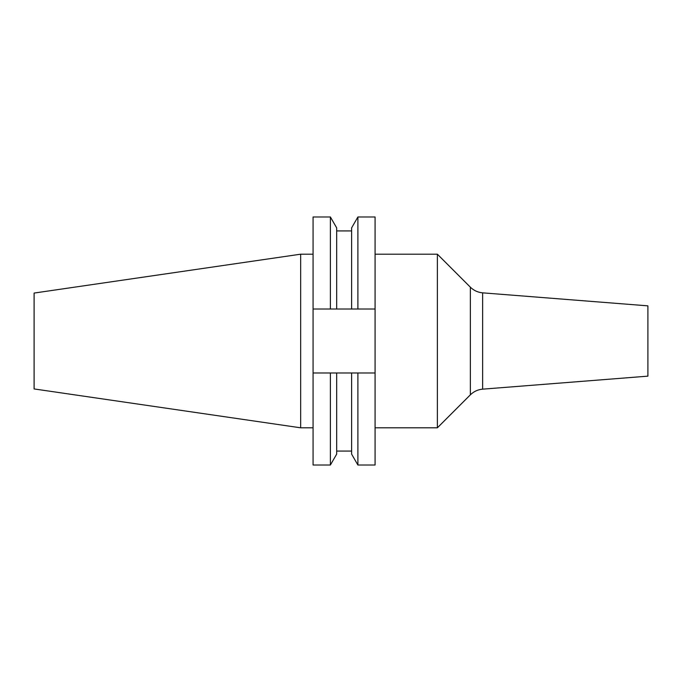 <?xml version="1.0" encoding="UTF-8"?>
<svg xmlns="http://www.w3.org/2000/svg" width="682" height="682" viewBox="0 0 682 682"><rect width="100%" height="100%" fill="white"/><g stroke="black" fill="none" stroke-linecap="round" stroke-linejoin="round"><path stroke-width="1.02" d="M437.375 427.81L470.367 394.818L470.367 287.182L437.375 254.19L437.375 427.81L375.074 427.81M482.643 292.842L647.9 305.851L647.9 376.149L482.643 389.158L482.643 292.842C477.877 292.416 473.785 290.523 470.367 287.182M300.668 427.81L300.668 254.19L34.1 293.064L34.1 388.936L300.668 427.81L313.072 427.81M330.386 216.987L330.386 309.006L313.072 309.006L313.072 216.987L330.386 216.987L336.678 227.882L336.678 309.006L357.897 309.006L357.897 216.987L375.074 216.987L375.074 309.006L357.897 309.006M330.386 309.006L336.678 309.006M357.897 216.987L351.614 227.882L351.614 309.006M313.072 372.994L313.072 465.013L330.386 465.013L330.386 372.994L313.072 372.994L313.072 309.006M351.614 372.994L351.614 454.118L357.897 465.013L357.897 372.994L336.678 372.994L336.678 454.118L330.386 465.013M336.678 372.994L330.386 372.994M375.074 309.006L375.074 465.013L357.897 465.013M357.897 372.994L375.074 372.994M336.678 230.925L351.614 230.925M336.678 451.075L351.614 451.075M300.668 254.19L313.072 254.19M470.367 394.818C473.785 391.477 477.877 389.584 482.643 389.158M375.074 254.19L437.375 254.19"/></g></svg>
